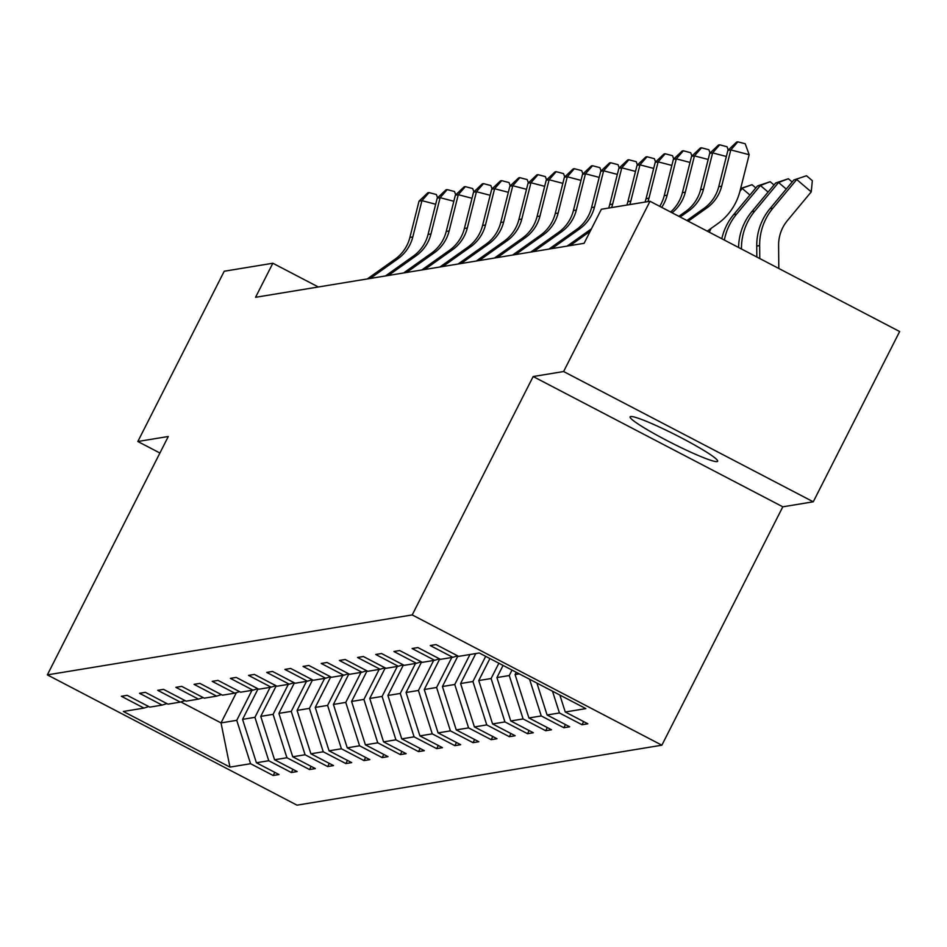 <?xml version="1.0" encoding="UTF-8"?>
<svg xmlns="http://www.w3.org/2000/svg" width="947" height="947" viewBox="0 0 947 947"><rect width="100%" height="100%" fill="white"/><g stroke="black" fill="none" stroke-linecap="round" stroke-linejoin="round"><path stroke-width="1.42" d="M630.702 416.526A49.09 4.498 -153.1 0 0 630.11 416.858A49.09 4.498 -153.1 0 0 669.127 441.681A49.09 4.498 -153.1 0 0 717.068 461.591A49.09 4.498 -153.1 0 0 717.66 461.272A49.09 4.498 -153.1 0 0 678.632 436.437A49.09 4.498 -153.1 0 0 630.702 416.526M813.26 501.803L563.607 371.532L533.161 376.539L782.814 506.811L813.26 501.803L899.65 331.533L649.997 201.261L601.369 209.251L584.098 243.308L255.56 297.299L272.843 263.242L224.226 271.233L137.836 441.503L159.913 453.021M782.814 506.811L661.87 745.194L297.003 805.163L47.35 674.88L412.217 614.923L661.87 745.194M563.607 371.532L649.997 201.261M559.843 695.039L565.252 712.002L587.85 723.792L582.038 724.751L583.636 721.59M236.383 692.648L221.03 722.904L236.75 720.324L250.576 763.708L229.967 767.106L123.359 711.469L143.968 708.084L121.37 696.282L127.194 695.335L149.792 707.125L162.138 705.101L139.529 693.299L145.353 692.34L167.962 704.142L180.309 702.106L157.699 690.316L163.523 689.357L186.133 701.159L198.468 699.123L175.87 687.333L181.694 686.374L204.292 698.164L216.638 696.14L194.04 684.35L199.864 683.391L222.462 695.181L234.809 693.157L212.199 681.355L218.023 680.396L240.633 692.198L252.979 690.174L230.37 678.372L236.194 677.413L258.803 689.215L271.138 687.179L248.54 675.389L254.364 674.43L276.962 686.22L289.309 684.196L266.711 672.406L272.535 671.447L295.133 683.237L307.479 681.213L284.869 669.411L290.693 668.464L313.303 680.254L325.65 678.23L303.04 666.428L308.864 665.469L331.474 677.271L343.808 675.235L321.211 663.445L327.035 662.486L349.632 674.288L361.979 672.252L339.381 660.461L345.205 659.503L367.803 671.293L380.149 669.269L357.54 657.478L363.364 656.52L385.974 668.31L398.32 666.286L375.71 654.484L381.534 653.525L404.144 665.327L416.479 663.302L393.881 651.5L399.705 650.542L422.303 662.344L434.649 660.308L412.052 648.517L417.876 647.559L440.473 659.349L452.82 657.325L430.21 645.534L436.034 644.576L458.644 656.366L479.253 652.98L585.862 708.616L565.252 712.002M552.492 691.203L559.428 712.961L582.038 724.751M559.428 712.961L547.082 714.985L569.692 726.787L563.867 727.734L565.466 724.573M529.562 679.236L541.258 715.944L563.867 727.734M541.258 715.944L528.911 717.968L551.521 729.77L545.697 730.729L547.295 727.568M503.082 665.421L496.926 677.567L509.261 675.531L523.099 718.927L545.697 730.729M523.099 718.927L510.753 720.963L533.35 732.753L527.526 733.712L529.136 730.551M489.919 658.544L478.756 680.55L491.102 678.526L504.929 721.91L527.526 733.712M504.929 721.91L492.582 723.946L515.18 735.736L509.368 736.695L510.966 733.534M475.796 653.548L460.585 683.533L472.932 681.509L486.758 724.905L509.368 736.695M486.758 724.905L474.411 726.929L497.021 738.719L491.197 739.678L492.795 736.517M457.91 655.987L442.415 686.516L454.761 684.492L468.587 727.888L491.197 739.678M468.587 727.888L456.241 729.912L478.851 741.714L473.027 742.661L474.625 739.512M439.739 658.97L424.256 689.511L436.591 687.475L450.417 730.871L473.027 742.661M450.417 730.871L438.082 732.895L460.68 744.697L454.856 745.656L456.466 742.495M421.569 661.953L406.085 692.494L418.432 690.458L432.258 733.854L454.856 745.656M432.258 733.854L419.912 735.89L442.509 747.68L436.685 748.639L438.295 745.478M403.41 664.948L387.915 695.477L400.261 693.453L414.088 736.837L436.685 748.639M414.088 736.837L401.741 738.873L424.351 750.663L418.527 751.622L420.125 748.461M385.24 667.931L369.744 698.46L382.091 696.436L395.917 739.832L418.527 751.622M395.917 739.832L383.571 741.856L406.18 753.658L400.356 754.605L401.954 751.444M367.069 670.914L351.586 701.443L363.92 699.419L377.746 742.815L400.356 754.605M377.746 742.815L365.412 744.839L388.01 756.641L382.186 757.6L383.795 754.439M348.898 673.897L333.415 704.438L345.762 702.402L359.588 745.798L382.186 757.6M359.588 745.798L347.241 747.834L369.839 759.624L364.015 760.583L365.625 757.422M330.74 676.88L315.244 707.421L327.591 705.397L341.417 748.781L364.015 760.583M341.417 748.781L329.071 750.817L351.68 762.607L345.856 763.566L347.454 760.405M312.569 679.875L297.074 710.404L309.42 708.38L323.247 751.776L345.856 763.566M323.247 751.776L310.9 753.8L333.51 765.59L327.686 766.549L329.284 763.389M294.399 682.858L278.915 713.387L291.25 711.363L305.076 754.759L327.686 766.549M305.076 754.759L292.741 756.783L315.339 768.585L309.515 769.532L311.125 766.383M276.228 685.841L260.745 716.382L273.091 714.346L286.917 757.742L309.515 769.532M286.917 757.742L274.571 759.766L297.169 771.568L291.345 772.527L292.954 769.366M258.069 688.824L242.574 719.365L254.921 717.329L268.747 760.725L291.345 772.527M268.747 760.725L256.4 762.761L279.01 774.551L273.186 775.51L274.784 772.35M250.576 763.708L273.186 775.51M457.555 655.798L452.82 657.325M536.913 683.071L547.082 714.985M439.384 658.781L434.649 660.308M516.257 672.287L515.085 674.572L519.311 673.885M515.085 674.572L528.911 717.968M421.214 661.775L416.479 663.302M512.031 670.085L509.261 675.531M496.926 677.567L510.753 720.963M403.043 664.758L398.32 666.286M498.868 663.208L491.102 678.526M478.756 680.55L492.582 723.946M384.884 667.742L380.149 669.269M485.693 656.342L472.932 681.509M460.585 683.533L474.411 726.929M366.714 670.725L361.979 672.252M469.972 654.507L454.761 684.492M442.415 686.516L456.241 729.912M348.543 673.708L343.808 675.235M451.814 657.49L436.591 687.475M424.256 689.511L438.082 732.895M330.373 676.703L325.65 678.23M433.643 660.473L418.432 690.458M406.085 692.494L419.912 735.89M312.214 679.686L307.479 681.213M415.473 663.468L400.261 693.453M387.915 695.477L401.741 738.873M294.044 682.669L289.309 684.196M397.302 666.451L382.091 696.436M369.744 698.46L383.571 741.856M275.873 685.652L271.138 687.179M379.143 669.434L363.92 699.419M351.586 701.443L365.412 744.839M257.702 688.647L252.979 690.174M360.973 672.417L345.762 702.402M333.415 704.438L347.241 747.834M239.544 691.63L234.809 693.157M342.802 675.4L327.591 705.397M315.244 707.421L329.071 750.817M221.373 694.613L216.638 696.14M324.632 678.395L309.42 708.38M297.074 710.404L310.9 753.8M203.203 697.596L198.468 699.123M306.473 681.378L291.25 711.363M278.915 713.387L292.741 756.783M185.032 700.579L180.309 702.106M288.302 684.361L273.091 714.346M260.745 716.382L274.571 759.766M166.873 703.574L162.138 705.101M270.132 687.344L254.921 717.329M242.574 719.365L256.4 762.761M148.703 706.557L143.968 708.084M533.161 376.539L412.217 614.923M47.35 674.88L168.294 436.496L137.836 441.503M318.334 286.977L272.843 263.242M251.961 690.339L236.75 720.324M180.853 701.94L221.03 722.904L229.967 767.106M367.294 278.927L395.029 259.229A38.354 37.892 80.7 0 0 409.897 237.425L419.036 201.143L421.948 200.657L429.015 192.596L436.366 194.514L437.55 197.816M370.206 278.454L397.941 258.744A38.354 37.892 80.7 0 0 412.809 236.951L421.948 200.657L435.667 204.244M419.036 201.143L427.855 192.786L429.015 192.596M257.679 689.594L257.584 688.682M385.465 275.944L413.2 256.235A38.354 37.892 80.7 0 0 428.068 234.442L437.206 198.16L440.118 197.674L447.185 189.613L454.524 191.531L455.72 194.833M388.377 275.47L416.112 255.761A38.354 37.892 80.7 0 0 430.98 233.968L440.118 197.674L453.838 201.261M437.206 198.16L446.013 189.802L447.185 189.613M403.635 272.961L431.37 253.251A38.354 37.892 80.7 0 0 446.226 231.459L455.365 195.165L458.277 194.691L465.344 186.63L472.695 188.548L473.891 191.85M406.547 272.476L434.282 252.778A38.354 37.892 80.7 0 0 449.138 230.973L458.277 194.691L472.008 198.278M455.365 195.165L464.184 186.819L465.344 186.63M275.849 686.611L275.755 685.699M294.008 683.616L293.913 682.716M421.806 269.978L449.529 250.268A38.354 37.892 80.7 0 0 464.397 228.464L473.536 192.182L476.448 191.708L483.515 183.635L490.866 185.553L492.061 188.867M424.718 269.493L452.441 249.795A38.354 37.892 80.7 0 0 467.309 227.99L476.448 191.708L490.167 195.295M473.536 192.182L482.354 183.825L483.515 183.635M312.179 680.633L312.084 679.721M439.964 266.983L467.7 247.285A38.354 37.892 80.7 0 0 482.568 225.481L491.706 189.199L494.618 188.725L501.685 180.652L509.036 182.57L510.22 185.884M442.876 266.509L470.612 246.8A38.354 37.892 80.7 0 0 485.48 225.007L494.618 188.725L508.338 192.3M491.706 189.199L500.525 180.841L501.685 180.652M330.349 677.65L330.254 676.738M458.135 264L485.87 244.302A38.354 37.892 80.7 0 0 500.738 222.498L509.877 186.216L512.789 185.73L519.856 177.669L527.195 179.587L528.39 182.889M461.047 263.526L488.782 243.817A38.354 37.892 80.7 0 0 503.65 222.024L512.789 185.73L526.508 189.317M509.877 186.216L518.684 177.858L519.856 177.669M348.52 674.666L348.425 673.755M476.305 261.017L504.041 241.307A38.354 37.892 80.7 0 0 518.897 219.515L528.035 183.233L530.947 182.747L538.014 174.686L545.365 176.604L546.561 179.906M479.218 260.543L506.953 240.834A38.354 37.892 80.7 0 0 521.809 219.029L530.947 182.747L544.679 186.334M528.035 183.233L536.854 174.875L538.014 174.686M366.678 671.683L366.584 670.772M494.476 258.034L522.199 238.324A38.354 37.892 80.7 0 0 537.067 216.532L546.206 180.238L549.118 179.764L556.185 171.691L563.536 173.621L564.732 176.923M497.388 257.548L525.112 237.851A38.354 37.892 80.7 0 0 539.979 216.046L549.118 179.764L562.838 183.351M546.206 180.238L555.025 171.892L556.185 171.691M384.849 668.689L384.754 667.777M512.635 255.051L540.37 235.341A38.354 37.892 80.7 0 0 555.238 213.537L564.376 177.255L567.289 176.781L574.356 168.708L581.707 170.626L582.89 173.94M515.547 254.565L543.282 234.856A38.354 37.892 80.7 0 0 558.15 213.063L567.289 176.781L581.008 180.368M564.376 177.255L573.195 168.897L574.356 168.708M403.02 665.705L402.925 664.794M530.805 252.056L558.541 232.358A38.354 37.892 80.7 0 0 573.409 210.554L582.547 174.272L585.459 173.786L592.526 165.725L599.865 167.643L601.061 170.945M533.717 251.582L561.453 231.873A38.354 37.892 80.7 0 0 576.321 210.08L585.459 173.786L599.179 177.373M582.547 174.272L591.354 165.914L592.526 165.725M548.976 249.073L576.711 229.363A38.354 37.892 80.7 0 0 591.567 207.571L600.718 171.289L603.618 170.803L610.685 162.742L618.036 164.66L619.231 167.962M551.888 248.599L579.623 228.89A38.354 37.892 80.7 0 0 594.479 207.097L603.618 170.803L617.349 174.39M600.718 171.289L609.525 162.931L610.685 162.742M608.696 208.044A38.354 37.892 80.7 0 0 609.738 204.588L618.876 168.294L621.788 167.82L628.855 159.759L636.206 161.677L637.402 164.979M611.608 207.571A38.354 37.892 80.7 0 0 612.65 204.102L621.788 167.82L635.508 171.407M618.876 168.294L627.695 159.948L628.855 159.759M570.058 245.616L590.182 231.305M567.146 246.09L591.449 228.819M626.867 205.061A38.354 37.892 80.7 0 0 627.908 201.593L637.047 165.311L639.959 164.837L647.026 156.764L654.377 158.682L655.561 161.996M629.767 204.576A38.354 37.892 80.7 0 0 630.82 201.119L639.959 164.837L653.679 168.424M637.047 165.311L645.866 156.953L647.026 156.764M645.025 202.078A38.354 37.892 80.7 0 0 646.079 198.61L655.217 162.328L658.129 161.854L665.196 153.781L672.536 155.699L673.731 159.013M647.937 201.593A38.354 37.892 80.7 0 0 648.991 198.136L658.129 161.854L671.849 165.429M655.217 162.328L664.025 153.97L665.196 153.781M659.739 206.339A38.354 37.892 80.7 0 0 664.238 195.627L673.388 159.345L676.288 158.859L683.355 150.798L690.706 152.716L691.902 156.018M661.681 207.357A38.354 37.892 80.7 0 0 667.15 195.153L676.288 158.859L690.02 162.446M673.388 159.345L682.195 150.987L683.355 150.798M421.19 662.722L421.095 661.811M439.349 659.739L439.254 658.828M457.519 656.745L457.425 655.845M740.661 188.477L752.025 184.712L755.824 187.944M749.929 195.046L742.211 188.477L739.986 191.164M752.025 184.712L740.59 188.737M711.09 228.405A57.518 56.832 80.7 0 0 709.374 232.24M670.606 212.01A38.354 37.892 80.7 0 0 682.408 192.643L691.547 156.362L694.459 155.876L701.526 147.815L708.877 149.733L710.072 153.035M672.05 212.767A38.354 37.892 80.7 0 0 685.32 192.158L694.459 155.876L708.178 159.463M691.547 156.362L700.366 148.004L701.526 147.815M768.1 192.052L760.382 185.494L757.47 185.967L770.195 181.729L773.995 184.961M770.195 181.729L760.382 185.494L736.577 214.129A57.518 56.832 80.7 0 0 724.348 240.053M757.47 185.967L733.665 214.602A57.518 56.832 80.7 0 0 721.815 238.739M678.869 216.318L685.711 211.453A38.354 37.892 80.7 0 0 700.579 189.66L709.717 153.367L712.629 152.893L719.696 144.82L727.047 146.749L728.231 150.052M680.159 216.993L688.623 210.98A38.354 37.892 80.7 0 0 703.491 189.175L712.629 152.893L726.349 156.48M709.717 153.367L718.536 145.021L719.696 144.82M786.259 189.069L778.541 182.499L775.64 182.984L788.366 178.746L792.154 181.978M788.366 178.746L778.541 182.499L754.747 211.145A57.518 56.832 80.7 0 0 741.477 248.552L741.477 249.002M775.64 182.984L751.835 211.619A57.518 56.832 80.7 0 0 738.577 247.475M686.918 220.521L703.881 208.47A38.354 37.892 80.7 0 0 718.749 186.666L727.888 150.384L730.8 149.91L737.867 141.837L745.206 143.755L749.16 154.704L740.021 190.986A57.518 56.832 -99.3 0 1 717.731 223.693L707.255 231.139M688.209 221.196L706.793 207.997A38.354 37.892 80.7 0 0 721.661 186.192L730.8 149.91L749.16 154.704M727.888 150.384L736.695 142.026L737.867 141.837M778.813 268.475L778.6 245.462A38.354 37.892 -99.3 0 1 787.442 220.521L811.236 191.886L796.711 179.516L772.918 208.151A57.518 56.832 80.7 0 0 759.648 245.569L759.766 258.543M806.524 175.751L793.799 180.001L806.524 175.751L812.337 180.699L811.236 191.886M793.799 180.001L770.006 208.636A57.518 56.832 80.7 0 0 756.736 246.042L756.831 257.004M395.029 259.229L397.941 258.744M409.897 237.425L412.809 236.951M413.2 256.235L416.112 255.761M428.068 234.442L430.98 233.968M431.37 253.251L434.282 252.778M446.226 231.459L449.138 230.973M449.529 250.268L452.441 249.795M464.397 228.464L467.309 227.99M467.7 247.285L470.612 246.8M482.568 225.481L485.48 225.007M485.87 244.302L488.782 243.817M500.738 222.498L503.65 222.024M504.041 241.307L506.953 240.834M518.897 219.515L521.809 219.029M522.199 238.324L525.112 237.851M537.067 216.532L539.979 216.046M540.37 235.341L543.282 234.856M555.238 213.537L558.15 213.063M558.541 232.358L561.453 231.873M573.409 210.554L576.321 210.08M576.711 229.363L579.623 228.89M591.567 207.571L594.479 207.097M609.738 204.588L612.65 204.102M627.908 201.593L630.82 201.119M646.079 198.61L648.991 198.136M664.238 195.627L667.15 195.153M682.408 192.643L685.32 192.158M736.577 214.129L733.665 214.602M685.711 211.453L688.623 210.98M700.579 189.66L703.491 189.175M754.747 211.145L751.835 211.619M741.477 248.552L740.826 248.659M703.881 208.47L706.793 207.997M718.749 186.666L721.661 186.192M772.918 208.151L770.006 208.636M759.648 245.569L756.736 246.042"/></g></svg>
